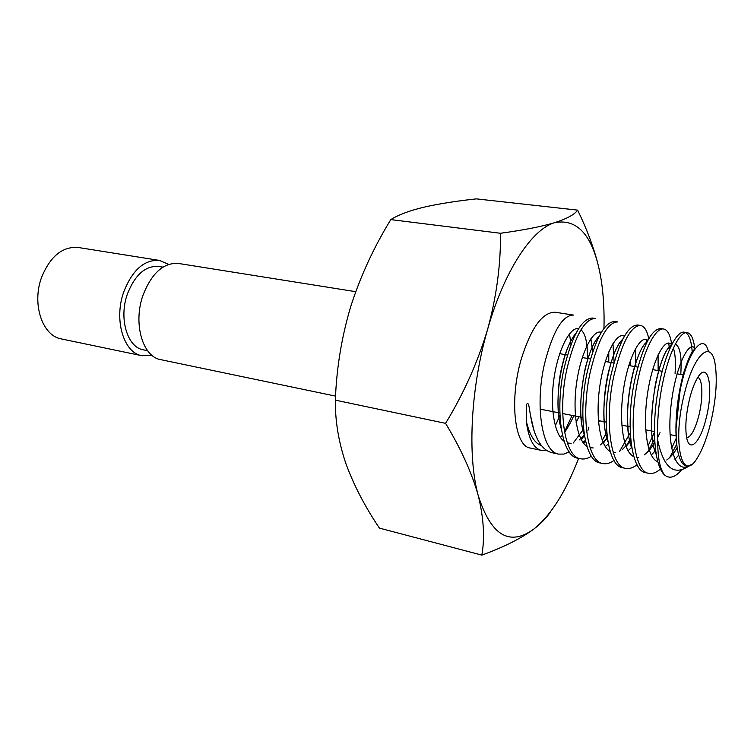 <?xml version="1.0" encoding="UTF-8"?>
<svg xmlns="http://www.w3.org/2000/svg" width="754" height="754" viewBox="0 0 754 754"><rect width="100%" height="100%" fill="white"/><g stroke="black" fill="none" stroke-linecap="round" stroke-linejoin="round"><path stroke-width="1.13" d="M159.499 260.432L78.228 247.482C62.61 246.304 50.433 256.143 41.715 277.02C31.508 303.702 42.337 335.973 61.413 338.932L141.978 355.737C123.618 352.985 113.6 319.564 123.845 291.638C132.572 269.791 144.457 259.395 159.499 260.432L168.651 264.39M689.674 398.442C691.786 390.195 694.245 383.598 697.064 378.668C708.11 358.612 714.113 388.159 706.064 418.489C700.315 442.786 688.977 453.955 686.442 436.406C685.047 426.029 686.121 413.371 689.674 398.442M686.706 437.848C691.088 436.886 695.122 429.535 698.798 415.774C703.237 398.602 702.832 378.876 697.818 377.415M147.586 350.695L143.401 349.837C127.285 347.453 118.538 318.197 127.483 293.787C135.107 274.635 145.531 265.521 158.736 266.454L162.949 267.133M151.94 355.285L141.978 355.737M684.736 392.391C671.56 442.193 681.974 485.67 697.94 456.839C702.785 448.771 706.95 437.772 710.447 423.852C716.046 399.997 717.591 379.941 715.075 363.664C711.22 339.262 694.255 353.513 684.736 392.391M691.23 464.568C688.345 466.679 685.659 466.538 683.162 464.144C679.486 460.251 677.196 451.985 676.3 439.337L676.027 428.687L680.08 390.638C687.987 350.082 703.887 331.835 708.43 351.618M681.371 470.138C675.188 477.339 669.646 479.007 664.755 475.152C660.033 469.619 657.686 457.914 657.705 440.034C663.501 467.989 674.114 476.519 689.561 465.604M559.958 415.36L555.302 425.84M558.723 454.115L551.89 452.654C542.522 450.336 535.821 440.185 531.787 422.174L530.458 415.237C529.751 412.174 528.761 398.791 526.377 405.143L526.254 420.902C528.46 438.545 533.483 448.376 541.325 450.402L530.203 448.027C514.662 446.396 509.214 400.289 521.118 359.573C531.023 327.867 542.38 312.09 555.17 312.241L573.464 315.068C562.456 315.229 552.814 331.449 544.529 363.711C534.699 405.247 541.919 452.353 558.723 454.115L563.86 454.087L569.242 451.91M541.325 450.402L546.282 450.213M564.482 431.948L572.116 415.416M583.549 429.205L573.257 443.013M584.35 435.275L581.343 439.818M569.506 333.824L570.966 344.484M606.744 432.41L602.248 440.383M580.627 458.79L577.866 458.196C561.428 456.528 554.595 409.13 564.341 367.217C572.55 334.653 581.984 318.263 592.635 318.037L595.396 318.461C584.793 318.697 575.396 335.115 567.197 367.726C557.46 409.686 564.246 457.131 580.627 458.79C584.048 459.488 587.649 458.611 591.409 456.17M607.215 437.094L603.445 443.258M630.278 432.881L619.543 451.382M602.927 463.55L600.118 462.947C584.124 461.391 577.743 413.644 587.394 371.298C595.509 338.395 604.68 321.788 614.925 321.477L617.733 321.911C607.554 322.231 598.403 338.866 590.307 371.807C580.665 414.219 586.989 462.013 602.927 463.55C606.433 464.257 610.127 463.22 614.001 460.44M630.627 438.366L625.999 446.557M654.444 432.315L647.988 446.038M637.036 464.709C633.03 467.885 629.241 469.111 625.65 468.394L622.785 467.782C607.253 466.349 601.334 418.253 610.881 375.445C618.902 342.193 627.809 325.379 637.62 324.993L640.485 325.436C644.34 326.171 647.102 330.62 648.77 338.772M654.613 438.903L647.733 451.844M625.65 468.394C610.174 466.98 604.322 418.828 613.85 375.973C621.852 342.674 630.74 325.832 640.485 325.436M676.234 438.262L671.625 448.394M660.513 468.96C656.385 472.598 652.474 474.059 648.789 473.333L645.867 472.711C630.815 471.401 625.396 422.937 634.83 379.686C642.747 346.077 651.381 329.036 660.749 328.565L663.661 329.017C667.667 329.818 670.363 335.03 671.748 344.653M676.715 444.257L669.609 457.64M648.789 473.333C633.794 472.042 628.431 423.531 637.856 380.214C644.227 348.829 655.895 327.245 663.661 329.017M624.058 336.086L624.171 336.67M646.187 339.46L646.668 342.665M668.732 343.042L669.448 349.554M664.755 475.152C653.445 465.727 651.305 422.033 659.25 384.003C665.556 352.316 676.913 330.488 684.302 332.203L687.28 332.665C691.173 333.466 693.689 338.951 694.839 349.13M685.744 332.712C689.42 334.908 691.597 341.732 692.295 353.192M657.705 440.034C656.998 422.249 658.544 403.758 662.342 384.549C668.638 352.825 679.938 330.949 687.28 332.665M335.577 396.114L160.819 359.667C142.638 356.972 132.827 323.277 143.072 295.059C151.799 272.986 163.609 262.449 178.5 263.457L355.718 291.685M481.834 555.123L379.422 528.111C365.19 507.046 354.069 485.689 346.058 464.04C338.678 442.466 335.115 421.166 335.37 400.148C336.473 368.461 341.6 337.236 350.751 306.473C360.459 276.228 373.814 247.274 390.808 219.602C398.376 214.833 409.347 210.705 423.72 207.227C438.762 203.816 456.302 201.035 476.339 198.877L577.621 210.13C574.784 214.419 567.197 218.575 554.859 222.609C541.645 226.577 523.521 230.13 500.486 233.269C500.797 264.72 496.518 296.718 487.64 329.253C477.782 362.08 463.757 393.447 445.576 423.343C461.033 448.913 471.929 472.984 478.234 495.576C483.729 517.951 484.926 537.8 481.834 555.123C503.757 547.159 521.137 538.441 533.964 528.959C541.429 523.191 547.046 517.329 550.806 511.372M390.808 219.602L500.486 233.269M335.37 400.148L445.576 423.343M597.734 263.193C593.181 245.927 586.48 228.245 577.621 210.13M588.883 427.103L587.96 430.346M584.699 441.015L583.86 443.569M578.61 458.357C565.839 491.674 550.957 515.208 533.964 528.959C509.6 546.773 491.024 535.642 478.234 495.576C467.244 456.066 470.675 387.462 487.64 329.253C504.256 270.582 532.022 228.933 554.859 222.609C578.865 218.236 594.331 237.501 601.268 280.413C603.502 295.068 604.406 311.082 603.973 328.452M676.027 428.687C675.669 397.028 685.612 359.111 693.925 350.469M678.713 455.152L674.943 459.29M656.131 453.908C643.925 428.036 658.223 351.496 671.56 345.04M675.33 344.126C680.089 346.435 681.899 356.538 680.768 374.446M655.622 450.553L651.258 455.03M631.72 447.358C620.457 421.015 633.52 350.912 646.989 342.024M658.082 354.832L658.148 370.572M631.72 447.395L628.025 450.769M607.733 440.788C597.451 414.229 609.345 350.12 622.785 339.243M635.358 348.923L635.914 366.755M608.308 444.031L605.236 446.509M584.18 434.2C574.887 407.65 585.679 349.168 598.93 336.661M612.955 343.617L614.114 362.306M599.487 420.779L598.563 422.598M585.349 440.496L582.87 442.278M561.042 427.565C552.757 401.269 562.493 348.112 575.415 334.276M590.9 338.753L592.653 351.929M688.525 465.906C674.943 473.851 666.696 444.097 671.022 405.633C675.179 367.65 689.015 339.036 695.197 348.64M677.177 447.801C673.746 453.465 670.268 457.527 666.743 459.987M657.865 461.759C646.828 458.319 642.38 424.785 647.893 391.241C653.2 358.122 665.612 336.416 671.654 344.851M673.369 348.103C675.301 353.749 675.867 362.212 675.075 373.475M660.023 432.655L657.611 437.527M654.811 442.457C651.324 448.178 647.78 452.325 644.18 454.888M638.629 457.282L636.819 457.367M633.794 456.604C622.955 452.004 618.534 419.771 623.803 387.528C628.883 355.765 641.117 333.937 647.846 340.412M629.948 441.59L622.078 449.855M615.707 452.57L613.219 452.541M610.156 451.467C599.496 445.84 595.151 414.794 600.184 383.748C605.066 353.24 617.111 331.487 624.406 336.265M606.961 438.328L600.42 444.879M593.209 447.942L590.052 447.725M586.932 446.359C576.442 439.808 572.211 409.856 577.036 379.95C581.73 350.601 593.577 329.036 601.324 332.354M599.26 336.02C598.016 337.679 592.154 341.656 585.236 368.235C579.421 398.272 579.11 420.553 584.312 435.077L579.213 439.959M571.117 443.38L567.281 442.937M564.105 441.288C553.794 433.899 549.694 404.973 554.322 376.133C558.855 347.886 570.486 326.605 578.62 328.631M581.004 329.781C585.594 333.89 587.696 343.428 587.319 358.414M578.893 416.745L576.15 422.579M562.418 435.124L560.448 437.452M541.523 445.68C534.643 443.324 529.553 435.067 526.254 420.902M683.859 374.983L677.064 373.814M662.201 371.26L652.691 369.63M637.827 367.085L628.779 365.53M613.926 362.985L605.33 361.505M590.476 358.961L582.314 357.556M567.47 355.011L559.722 353.683M587.404 358.433L587.074 345.407M575.792 333.541C574.755 334.258 567.168 344.399 562.446 364.446C557.206 383.286 556.443 414.436 561.174 428.489M580.787 438.753L584.341 435.237M608.761 362.099L608.789 351.901M603.191 442.692L607.347 438.074M630.495 365.822L630.693 359.667M623.04 338.744L618.94 343.749C615.613 349.752 613.294 353.975 608.836 370.572C601.569 399.384 603.285 431.476 607.875 441.618M626.018 446.585L630.825 440.59M647.12 341.779C645.565 343.258 641.381 344.672 634.321 367.575C630.627 381.241 628.355 395.464 627.526 410.233C627.451 429.846 628.893 442.485 631.852 448.13M649.288 450.421L654.83 442.702M671.446 345.257C667.808 348.046 662.785 351.977 655.603 383.164C649.967 417.744 650.174 441.561 656.253 454.615M673.02 454.153L677.215 448.036M694.773 349.215C691.814 350.987 688.204 358.584 683.963 372.005C677.827 392.919 674.83 420.789 676.3 439.337M685.697 465.812L683.162 464.144M530.458 415.237L533.992 430.562M560.514 437.537L562.446 435.265M564.567 432.428C568.554 426.415 571.598 420.855 573.719 415.727M676.131 435.821L670.052 434.624M654.434 431.561L645.707 429.846M630.108 426.792L621.824 425.162M606.244 422.108L598.403 420.572M582.842 417.518L562.72 413.569M559.873 413.013L540.137 409.139"/></g></svg>
